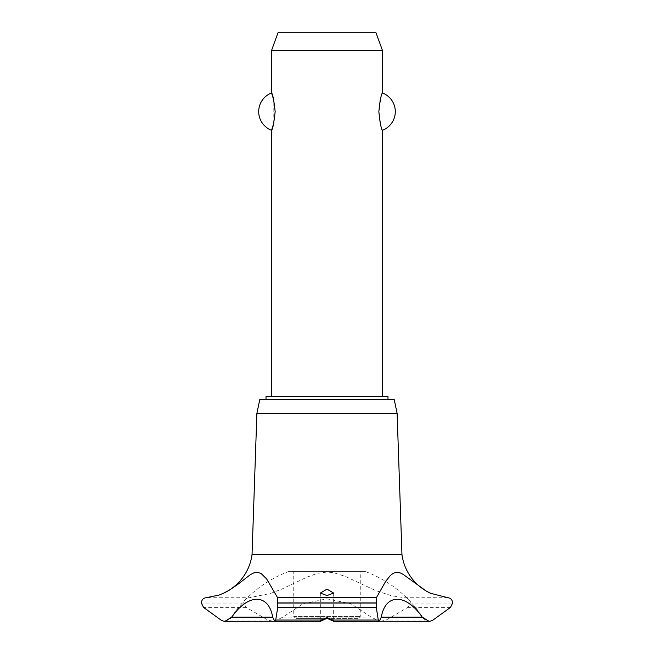 <?xml version="1.0" encoding="UTF-8"?>
<svg xmlns="http://www.w3.org/2000/svg" width="654" height="654" viewBox="0 0 654 654"><rect width="100%" height="100%" fill="white"/><g stroke="black" fill="none" stroke-linecap="round" stroke-linejoin="round"><path stroke-width="0.49" stroke-dasharray="3.27 2.45" d="M387.986 399.52L266.014 399.52L387.986 399.52M387.986 396.414L266.014 396.414M382.443 396.414L271.557 396.414L382.443 396.414M273.797 123.075L273.797 100.176M271.557 50.44L382.443 50.44M382.443 92.974L380.203 100.176M380.203 123.075L382.443 130.285M375.985 32.7L278.015 32.7M394.198 399.52L259.802 399.52M397.117 413.385L256.883 413.385M401.965 554.666L252.035 554.666M223.97 593.023A49.835 49.835 0 0 1 223.733 593.129A49.835 49.835 0 0 1 223.415 593.276L223.733 593.129M447.892 597.731L404.785 597.731L391.55 595.778L375.249 590.39L345.394 576.444L333.54 572.651L327 572.021L317.37 573.354L306.791 577.229L281.751 589.123L270.552 593.456L249.215 597.731L206.108 597.731M249.215 597.731C245.994 597.969 244.146 599.71 243.68 602.963L246.166 607.386L267.788 620.041L273.225 621.3M274.517 621.243L282.806 617.155L303.088 603.732L327 598.835L350.928 603.74L371.194 617.155L379.483 621.243M365.57 571.621L288.43 571.621L365.57 571.621A117.565 117.565 0 0 1 422.566 617.155L422.566 617.155A7.096 7.096 0 0 0 428.991 621.3M225.001 621.3L224.984 621.3A7.096 7.096 0 0 0 231.434 617.155L231.434 617.155A117.565 117.565 0 0 1 288.43 571.621M282.806 617.155L371.194 617.155M223.832 621.21A7.096 7.096 0 0 1 223.513 621.145A7.096 7.096 0 0 1 223.415 621.128L223.513 621.145M380.775 621.3L386.212 620.041L407.834 607.386L410.32 602.963C409.854 599.71 408.006 597.969 404.785 597.731M293.736 571.621L360.264 571.621L293.736 571.621L293.736 616.42L360.264 616.42L293.736 616.42L295.951 618.635L358.049 618.635L360.264 616.42L360.264 571.621M358.049 618.635L328.668 618.635M325.332 618.635L295.951 618.635M452.65 602.963L410.32 602.963M452.65 603.053L410.32 603.053M450.5 607.386L407.834 607.386M433.038 620.041L386.212 620.041M267.788 620.041L220.962 620.041M246.166 607.386L203.5 607.386M243.68 603.053L201.35 603.053M243.68 602.963L201.35 602.963M333.654 593.064L333.654 621.21M320.346 593.064L320.346 621.21"/><path stroke-width="0.98" d="M387.986 399.52L387.986 396.414L266.014 396.414L266.014 399.52M382.443 396.414L382.443 130.285C381.298 129.394 380.097 123.181 378.846 111.63C380.097 100.078 381.298 93.857 382.443 92.974L382.443 50.44L271.557 50.44L271.557 92.974C272.702 93.857 273.903 100.078 275.154 111.63C273.903 123.181 272.702 129.394 271.557 130.285L271.557 396.414M273.797 100.176L271.557 92.974A19.963 19.963 0 0 0 271.557 130.285L273.797 123.075M380.203 100.176L378.846 111.63L380.203 123.075M382.443 92.974A19.963 19.963 0 0 1 382.443 130.285M271.557 50.44L278.015 32.7L375.985 32.7L382.443 50.44M223.97 593.023A49.835 49.835 0 0 0 252.035 554.666L256.883 413.385L259.802 399.52L394.198 399.52L397.117 413.385L401.965 554.666A49.835 49.835 0 0 0 430.585 593.276L447.892 597.731C450.688 598.018 452.274 599.759 452.65 602.963L450.5 607.386L433.038 620.041L430.585 621.128L429.008 621.3L422.255 617.155L381.307 617.155L379.23 621.3L378.29 620.041L376.279 607.386L376.385 597.731L385.729 581.259L390.397 575.446L393.373 573.215L396.855 572.266L400.42 572.978L403.183 574.392L426.285 591.093L430.585 593.276M277.615 597.731L277.721 607.386L275.71 620.041L274.77 621.3L272.693 617.155L231.745 617.155L224.992 621.3L223.415 621.128L220.962 620.041L203.5 607.386L201.35 602.963C201.726 599.759 203.312 598.018 206.108 597.731L219.18 595.009L223.415 593.276L229.603 589.998L237.794 584.365L250.253 574.743L253.646 572.953L257.259 572.275L260.995 573.419L266.652 578.962L277.615 597.731L376.385 597.731M223.832 621.21A7.096 7.096 0 0 0 224.984 621.3L274.517 621.243M422.255 617.155C405.864 593.292 385.402 593.333 381.307 617.155M430.414 621.161A7.096 7.096 0 0 1 428.991 621.3M327 617.613L332.943 620.041L333.654 621.21L327 618.341L320.435 621.3L321.057 620.041L327 617.613M327 589.131L333.654 593.064L327 595.565L320.346 593.064L327 589.131M272.693 617.155C268.59 593.292 248.103 593.333 231.745 617.155M252.035 554.666L401.965 554.666M379.483 621.243L429.016 621.3M328.668 618.635L325.332 618.635M256.883 413.385L397.117 413.385M277.762 603.053L376.238 603.053M277.762 602.963L376.238 602.963M332.943 620.041L378.29 620.041M277.721 607.386L376.279 607.386M275.71 620.041L321.057 620.041M333.565 621.3L379.23 621.3M320.435 621.3L274.77 621.3"/></g></svg>
